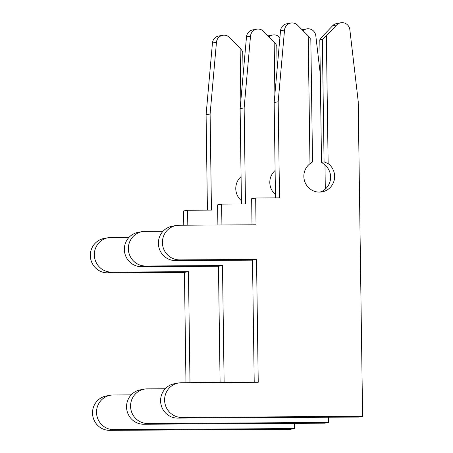<?xml version="1.0" encoding="UTF-8"?>
<svg xmlns="http://www.w3.org/2000/svg" width="453" height="453" viewBox="0 0 453 453"><rect width="100%" height="100%" fill="white"/><g stroke="black" fill="none" stroke-linecap="round" stroke-linejoin="round"><path stroke-width="0.68" d="M243.08 75.334L242.746 51.608L240.124 48.109L229.495 37.446A7.882 7.69 79.8 0 0 216.472 42.271L210.107 114.014L211.449 210.096L187.593 210.237L187.802 225.181M222.74 35.289L218.725 36.014A7.882 7.69 79.8 0 0 212.451 42.99L206.092 114.739L207.423 210.124M279.914 37.616A7.882 7.69 79.8 0 0 269.008 36.829M272.734 35L268.72 35.719A7.882 7.69 79.8 0 0 268.057 35.872M241.409 200.702A15.764 15.379 -100.2 0 1 241.075 176.619M131.2 394.869L113.216 394.976A17.339 16.92 79.8 0 0 110.396 395.237A17.339 16.92 79.8 0 0 96.608 413.855A17.339 16.92 79.8 0 0 113.703 429.631L294.535 428.572L294.461 423.357M240.124 48.109L240.854 100.424M129.003 237.361L111.019 237.463A17.339 16.92 79.8 0 0 108.193 237.723A17.339 16.92 79.8 0 0 94.411 256.341A17.339 16.92 79.8 0 0 111.5 272.117L188.454 271.67L190 382.694M110.396 395.237L106.376 395.956A17.339 16.92 79.8 0 0 92.593 414.574A17.339 16.92 79.8 0 0 109.683 430.35L290.515 429.297L294.535 428.572M108.193 237.723L104.179 238.448A17.339 16.92 79.8 0 0 90.396 257.061A17.339 16.92 79.8 0 0 107.486 272.836L184.433 272.389L185.973 382.717M187.593 210.237L183.578 210.956L183.776 225.209M210.107 114.014L206.092 114.739M188.454 271.67L184.433 272.389M277.117 69.218L276.783 45.493L274.161 41.993L263.533 31.331A7.882 7.69 79.8 0 0 250.503 36.155L244.144 107.899L245.486 203.98L221.63 204.122L221.919 224.982M256.777 29.173L252.757 29.898A7.882 7.69 79.8 0 0 246.489 36.874L240.124 108.624L241.46 204.009M320.288 74.184L315.803 35.776A7.882 7.69 79.8 0 0 303.046 30.713M306.772 28.884L302.757 29.604A7.882 7.69 79.8 0 0 302.094 29.756M275.447 194.586A15.764 15.379 -100.2 0 1 275.113 170.504M165.237 388.753L147.253 388.861A17.339 16.92 79.8 0 0 144.428 389.121A17.339 16.92 79.8 0 0 130.645 407.74A17.339 16.92 79.8 0 0 147.74 423.515L328.567 422.456L328.499 417.241M325.311 189.077L324.977 164.994M274.161 41.993L274.892 94.315M163.04 231.245L145.056 231.347A17.339 16.92 79.8 0 0 142.231 231.608A17.339 16.92 79.8 0 0 128.448 250.226A17.339 16.92 79.8 0 0 145.538 266.002L222.485 265.554L224.122 382.496M144.428 389.121L140.413 389.84A17.339 16.92 79.8 0 0 126.63 408.459A17.339 16.92 79.8 0 0 143.72 424.235L324.552 423.181L328.567 422.456M142.231 231.608L138.216 232.332A17.339 16.92 79.8 0 0 124.433 250.945A17.339 16.92 79.8 0 0 141.523 266.721L218.471 266.273L220.096 382.519M221.63 204.122L217.616 204.847L217.893 225.005M244.144 107.899L240.124 108.624M222.485 265.554L218.471 266.273M322.36 39.309L324.071 161.868L328.142 163.601A15.764 15.379 -100.2 0 1 334.269 179.898A15.764 15.379 -100.2 0 1 322.026 191.885A15.764 15.379 -100.2 0 1 305.146 182.576A15.764 15.379 -100.2 0 1 309.982 163.703L312.53 161.936L310.82 39.377L308.193 35.878L297.57 25.215A7.882 7.69 79.8 0 0 284.541 30.04L278.176 101.783L279.518 197.87L255.668 198.006L256.041 224.784L179.088 225.232A17.339 16.92 79.8 0 0 176.268 225.492A17.339 16.92 79.8 0 0 162.485 244.11A17.339 16.92 79.8 0 0 179.575 259.886L256.523 259.439L258.238 382.298L181.291 382.745A17.339 16.92 79.8 0 0 178.465 383.006A17.339 16.92 79.8 0 0 164.682 401.624A17.339 16.92 79.8 0 0 181.772 417.4L362.604 416.341L358.204 101.319L349.841 29.66A7.882 7.69 79.8 0 0 336.681 24.989L326.353 35.77L322.36 39.309L319.807 39.768L322.338 36.495L332.666 25.708A7.882 7.69 79.8 0 1 336.789 23.488L340.809 22.769M290.809 23.058L286.794 23.783A7.882 7.69 79.8 0 0 280.526 30.759L274.161 102.508L275.492 197.893M319.807 39.768L321.522 162.327L324.071 161.868M321.522 162.327L324.122 164.32A15.764 15.379 -100.2 0 1 330.435 179.592A15.764 15.379 -100.2 0 1 319.994 192.106M326.353 35.77L328.142 163.601M308.193 35.878L309.982 163.703M178.465 383.006L174.45 383.725A17.339 16.92 79.8 0 0 160.668 402.343A17.339 16.92 79.8 0 0 177.757 418.119L358.589 417.066L362.604 416.341M176.268 225.492L172.248 226.217A17.339 16.92 79.8 0 0 158.465 244.83A17.339 16.92 79.8 0 0 175.56 260.605L252.508 260.158L254.212 382.321M255.668 198.006L251.647 198.731L252.015 224.807M278.176 101.783L274.161 102.508M256.523 259.439L252.508 260.158M216.472 42.271L212.451 42.99M111.5 272.117L107.486 272.836M113.703 429.631L109.683 430.35M250.503 36.155L246.489 36.874M145.538 266.002L141.523 266.721M147.74 423.515L143.72 424.235M284.541 30.04L280.526 30.759M336.681 24.989L332.666 25.708M179.575 259.886L175.56 260.605M181.772 417.4L177.757 418.119"/></g></svg>
